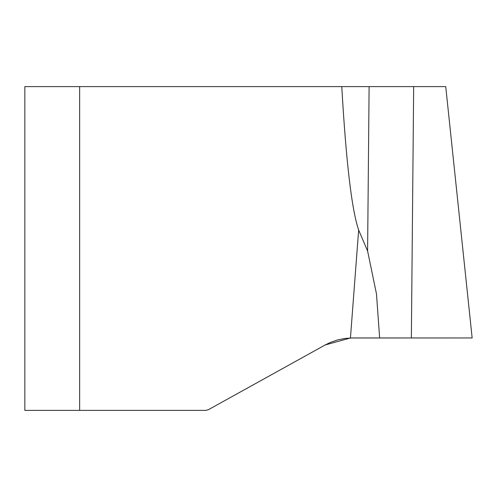 <?xml version="1.0" encoding="UTF-8"?>
<svg xmlns="http://www.w3.org/2000/svg" width="497" height="497" viewBox="0 0 497 497"><rect width="100%" height="100%" fill="white"/><g stroke="black" fill="none" stroke-linecap="round" stroke-linejoin="round"><path stroke-width="0.75" d="M472.15 337.96L445.734 86.608L369.109 86.608L367.6 251.01L358.654 230.043C351.733 209.74 346.105 161.929 341.774 86.608L79.644 86.608L79.644 410.392L24.85 410.392L205.708 410.392L208.417 409.69L325.181 344.968L330.269 342.476L337.395 339.979L344.794 338.463L352.286 337.96L472.15 337.96L350.441 337.991L325.181 344.968L258.564 381.895L325.181 344.968M208.417 409.69L205.708 410.392M367.6 251.01L376.484 293.969L379.633 337.96M79.644 86.608L24.85 86.608L24.85 410.392M341.774 86.608L369.109 86.608M350.441 337.991L358.654 230.043M413.666 86.608L411.367 337.96"/></g></svg>
